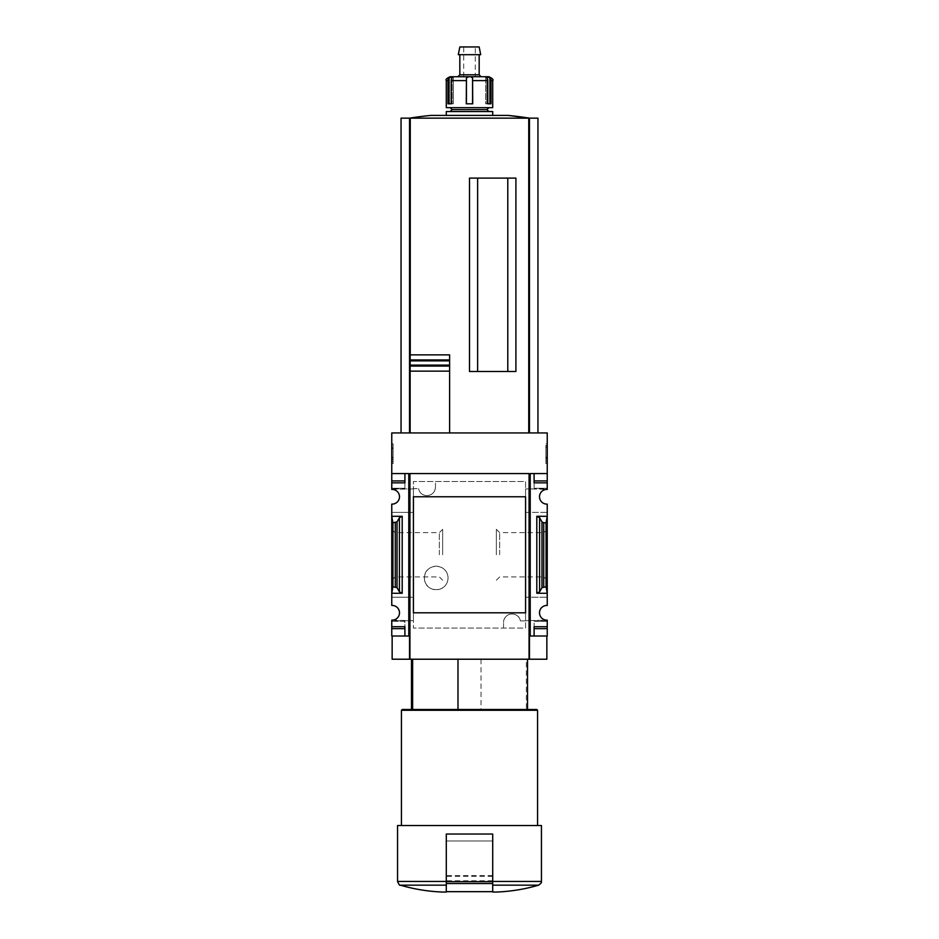 <?xml version="1.0" encoding="UTF-8"?>
<svg xmlns="http://www.w3.org/2000/svg" width="939" height="939" viewBox="0 0 939 939"><rect width="100%" height="100%" fill="white"/><g stroke="black" fill="none" stroke-linecap="round" stroke-linejoin="round"><path stroke-width="0.7" stroke-dasharray="4.7 3.52" d="M520.417 620.925L525.582 620.925L525.582 481.496L413.418 481.496L413.418 488.644L418.583 488.644L413.418 488.644L413.418 628.074L525.582 628.074L525.582 620.925L520.417 620.925A8.51 8.51 0 0 0 503.539 622.463C504.337 611.535 518.786 611.359 520.417 620.925M503.539 628.074L503.539 622.463L503.539 628.074L413.418 628.074L413.418 481.496L525.582 481.496L525.582 628.074L503.539 628.074M435.461 487.095C434.663 498.034 420.214 498.21 418.583 488.644A8.51 8.51 0 0 0 435.461 487.095L435.461 481.496L435.461 487.095M448.032 577.99C447.539 593.8 424.17 593.072 424.44 578.013C424.146 562.907 447.551 562.144 448.032 577.99A11.796 11.796 0 0 0 436.236 566.194A11.796 11.796 0 0 0 424.44 577.99A11.796 11.796 0 0 0 436.236 589.786A11.796 11.796 0 0 0 448.032 577.99M525.582 512.389L547.237 512.389L547.237 593.272L536.803 593.272L539.585 591.805L541.979 587.685L546.075 586.781L547.237 593.272L547.237 605.455A7.348 7.348 0 0 0 539.502 612.803A7.348 7.348 0 0 0 547.237 620.139L525.582 620.691L547.237 620.691L547.237 636.008L530.218 636.008L530.218 473.561L534.091 473.561L534.091 488.257L534.091 473.561L530.218 473.561L530.218 488.914L525.582 488.914L547.237 488.914L547.237 473.561L530.218 473.561L530.218 636.008L530.218 512.389L547.237 512.389L547.237 504.102A7.348 7.348 0 0 1 539.502 496.766A7.348 7.348 0 0 1 547.237 489.43L530.218 488.914L530.218 512.389L525.582 512.389L525.582 488.914L525.582 496.766L413.418 496.766L413.418 612.803L525.582 612.803L525.582 620.691L525.582 597.216L547.237 597.216L525.582 597.216M392.15 659.213L409.545 659.213L409.545 636.008L409.545 659.213L409.545 636.008L391.763 636.008L391.763 620.691L413.418 620.691L413.418 597.216L413.418 620.691L391.763 620.139A7.348 7.348 0 0 0 399.498 612.803A7.348 7.348 0 0 0 391.763 605.455L391.763 512.389L408.782 512.389L408.782 488.914L391.763 488.914L391.763 432.949L547.237 432.949L547.237 473.561L534.091 473.561L547.237 473.561M408.782 636.008L408.782 473.561L408.782 488.914L413.418 488.914L413.418 512.389L413.418 488.914L391.763 489.43A7.348 7.348 0 0 1 399.498 496.766A7.348 7.348 0 0 1 391.763 504.102L391.763 512.389L413.418 512.389L408.782 512.389L408.782 597.216L391.763 597.216L413.418 597.216L408.782 597.216L408.782 636.008L408.782 473.561L391.763 473.561L404.909 473.561L404.909 488.257L404.909 473.561L408.782 473.561L391.763 473.561M530.218 636.008L529.455 636.008L529.455 659.213L546.85 659.213M409.545 659.213L529.455 659.213L529.455 636.008L546.85 636.008L529.455 636.008L529.455 659.213M547.237 554.785L547.237 529.338L547.237 554.785M391.763 554.785L391.763 529.338L391.763 554.785M547.237 516.297L536.803 516.297L539.585 517.753L541.979 521.884L543.716 522.788L546.075 522.788L547.237 516.297M399.415 591.805L402.197 593.272L391.763 593.272L392.925 586.781L397.021 587.685L399.415 591.805L399.415 517.753L402.197 516.297L391.763 516.297L392.925 522.788L397.021 521.884L399.415 517.753M391.763 463.549L391.763 443.818L391.763 463.549L393.112 463.549L391.763 463.549M391.763 480.909L391.763 482.846L391.763 480.909L404.909 480.909L404.909 488.257L404.909 480.909L391.763 480.909L404.909 480.909L404.909 482.846L391.763 482.846M547.237 443.818L547.237 463.549L547.237 443.818L545.888 443.818L547.237 443.818M547.237 482.846L534.091 482.846L547.237 482.846L547.237 480.909L547.237 488.257L547.237 482.846L534.091 482.846L534.091 480.909L547.237 480.909M391.763 621.313L391.763 628.661L391.763 621.313L404.909 621.313L404.909 636.008L404.909 621.313L391.763 621.313M534.091 636.008L534.091 621.313L534.091 636.008M481.014 659.213L481.014 709.497L411.482 709.497L527.518 709.497L526.368 709.497L526.368 659.213L527.518 659.213L411.482 659.213L526.368 659.213M541.439 881.439L492.705 881.439L492.705 892.05L492.705 834.032L446.295 834.032L492.705 834.032L446.295 834.032L446.295 891.663M529.068 473.561L409.932 473.561L409.932 659.213M547.237 628.661L534.091 628.661L547.237 628.661L534.091 628.661L534.091 626.724L547.237 626.724M391.763 628.661L404.909 628.661L391.763 628.661L404.909 628.661L404.909 626.724L391.763 626.724M507.788 371.492L469.5 371.492L515.91 371.492L507.788 371.492L507.788 178.105L469.5 178.105L515.91 178.105L507.788 178.105L507.788 371.492L507.788 178.105L515.91 178.105L515.91 371.492L477.622 371.492L477.622 178.105L477.622 371.492L477.622 178.105L507.788 178.105M410.132 354.86L449.617 354.86M449.617 432.949L537.953 432.949L449.617 432.949L449.617 371.14M449.617 365.118L449.617 360.881M410.132 432.949L410.132 371.14M410.132 366.069L410.132 359.93M401.047 118.15L409.545 118.15L409.545 432.949L409.545 118.15L537.953 118.15M477.622 371.492L469.5 371.492L469.5 178.105L477.622 178.105M529.455 432.949L529.455 118.15L409.51 118.15L529.49 118.15L529.455 432.949L529.455 118.15M409.545 432.949L409.545 118.15M430.872 115.403L508.128 115.403M541.439 825.522L397.561 825.522M492.705 881.439L492.705 834.032L492.705 881.651L446.295 881.651M401.423 825.522L537.577 825.522L401.423 825.522M537.577 710.271L401.423 710.271M536.803 709.497L402.197 709.497M481.014 709.497L526.368 709.497M543.927 554.785L543.927 532.648L543.927 554.785M499.665 554.785L499.665 532.648L499.665 554.785M496.355 554.785L496.355 529.338L496.355 554.785M442.645 554.785L442.645 529.338L442.645 554.785M439.335 554.785L439.335 532.648L439.335 554.785M395.073 554.785L395.073 532.648L395.073 554.785M545.888 463.549L547.237 463.549L545.888 463.549L545.888 443.818L545.888 463.549M545.888 458.009L545.888 445.943L545.888 461.143L547.237 461.143L547.237 447.41L547.237 461.143L545.888 461.143L545.888 458.009L547.237 458.009M545.888 447.41L547.237 447.41L547.237 445.943L547.237 447.41L545.888 447.41M545.888 445.943L547.237 445.943L545.888 445.943M545.888 458.936L547.237 458.936M545.888 457.845L547.237 457.845M545.888 457.023L547.237 457.023M393.112 463.549L393.112 443.818L391.763 443.818L393.112 443.818L393.112 463.549M391.763 447.88L393.112 447.88L391.763 447.88L391.763 445.943L393.112 445.943L391.763 445.943L391.763 447.88L393.112 447.88L393.112 445.943L393.112 459.488L393.112 457.551L391.763 457.551L393.112 457.551L393.112 461.413L391.763 461.413L391.763 447.88L391.763 459.488L393.112 459.488L391.763 459.488L391.763 457.551L391.763 461.413L393.112 461.413L393.112 448.49L391.763 448.49M393.112 447.88L393.112 448.49M547.237 621.313L534.091 621.313L547.237 621.313M547.237 488.257L534.091 488.257L547.237 488.257M404.909 488.257L391.763 488.257L404.909 488.257M392.925 586.781L392.925 522.788M546.075 586.781L546.075 522.788M492.705 891.663L492.705 881.651M492.705 881.568L492.705 840.992L446.295 840.992L446.295 881.568L446.295 840.992L492.705 840.992L492.705 881.568L446.295 881.568L492.705 881.568M492.705 107.668L446.295 107.668M447.985 103.806L447.985 80.601A3.873 3.592 90 0 1 449.088 77.808L449.088 103.806L447.985 103.806L453.337 103.806L447.985 103.806M451.213 103.806L452.152 103.806L451.213 103.806L451.213 80.601A3.873 3.052 -90 0 1 452.152 77.808L453.337 76.74L453.337 103.806L452.152 103.806L453.337 103.806L453.337 76.74M488.843 76.728L486.731 76.728L489.912 77.808A3.873 3.592 -90 0 1 491.015 80.601L491.015 103.806L485.663 103.806L485.709 76.728L470.521 76.728L472.563 77.808L472.728 103.806L466.272 103.806L466.437 77.808L466.272 103.806L472.563 103.806L466.437 103.806M487.787 103.806L487.787 80.601A3.873 3.052 90 0 0 486.848 77.808L486.848 103.806L487.787 103.806L485.663 103.806L486.848 103.806L486.848 77.808L485.709 76.728M450.157 76.728L452.269 76.728L449.088 77.808M481.108 76.728L453.291 76.728M470.521 76.728L466.437 77.808M492.705 115.403L446.295 115.403L492.705 115.403M492.705 111.541L446.295 111.541M488.843 111.541L450.157 111.541L488.843 111.541M486.907 109.605L452.093 109.605M488.843 107.668L450.157 107.668L488.843 107.668M479.172 74.803L459.828 74.803M479.172 54.685L459.828 54.685L479.172 54.685M480.698 54.685L458.302 54.685M479.172 46.95L459.828 46.95M475.298 46.95L463.702 46.95L475.298 46.95L475.298 76.728L463.702 76.728L475.298 76.728M485.663 76.74L485.663 103.806L489.912 103.806L489.912 77.808M536.803 593.272L536.803 516.297M402.197 593.272L402.197 516.297M538.657 885.16L492.705 885.16M410.249 432.949L410.249 118.15M528.751 432.949L528.751 118.15M446.295 885.16L400.343 885.16M446.295 881.439L397.561 881.439M393.112 457.962L391.763 457.962M393.112 457.152L391.763 457.152M395.284 586.781L395.284 522.788M397.021 587.685L397.021 521.884M539.585 591.805L539.585 517.753M541.979 587.685L541.979 521.884M543.716 586.781L543.716 522.788M492.705 883.54L446.295 883.54M492.705 880.794L446.295 880.794M492.705 876.345L446.295 876.345M492.705 875.606L446.295 875.606M492.705 80.601L491.015 80.601M447.985 80.601L446.295 80.601M466.272 80.601L451.213 80.601M487.787 80.601L472.728 80.601M452.152 77.808L452.152 103.806L452.152 77.808M472.563 77.808L472.563 103.806M496.355 580.232L499.665 576.922L543.927 576.922L547.237 580.232M496.355 529.338L499.665 532.648L543.927 532.648L547.237 529.338M391.763 580.232L395.073 576.922L439.335 576.922L442.645 580.232M391.763 529.338L395.073 532.648L439.335 532.648L442.645 529.338M463.702 76.728L463.702 46.95"/><path stroke-width="1.41" d="M525.582 597.216L525.582 612.803L413.418 612.803L413.418 496.766L525.582 496.766L525.582 512.389M391.763 480.909L391.763 482.846L404.909 482.846L404.909 473.561L404.909 480.909L391.763 480.909L391.763 432.949L547.237 432.949L547.237 489.43A7.348 7.348 0 0 0 539.502 496.766A7.348 7.348 0 0 0 547.237 504.102L547.237 516.297L536.803 516.297L539.585 517.753L541.979 521.884L543.716 522.788L546.075 522.788L547.237 516.297L547.237 605.455A7.348 7.348 0 0 0 539.502 612.803A7.348 7.348 0 0 0 547.237 620.139L547.237 636.008L534.091 636.008L534.091 628.661L547.237 628.661M391.763 482.846L391.763 489.43A7.348 7.348 0 0 1 399.498 496.766A7.348 7.348 0 0 1 391.763 504.102L391.763 593.272L402.197 593.272L399.415 591.805L397.021 587.685L392.925 586.781L391.763 593.272L391.763 605.455A7.348 7.348 0 0 1 399.498 612.803A7.348 7.348 0 0 1 391.763 620.139L391.763 636.008L408.782 636.008L408.782 473.561L391.763 473.561M412.632 709.497L412.632 659.213M492.705 892.05L496.578 892.05L492.705 892.05L492.705 891.322M547.237 473.561L530.218 473.561L530.218 636.008L529.455 636.008L529.455 659.213L529.068 473.561L529.068 659.213L392.15 659.213L392.15 636.008M409.545 659.213L409.545 636.008L408.782 636.008M530.218 636.008L534.091 636.008L534.091 626.724L547.237 626.724M539.585 591.805L536.803 593.272L547.237 593.272L546.075 586.781L541.979 587.685L539.585 591.805L539.585 517.753M547.237 480.909L534.091 480.909L534.091 473.561L534.091 482.846L547.237 482.846M402.197 516.297L391.763 516.297L392.925 522.788L397.021 521.884L399.415 517.753L402.197 516.297L402.197 593.272M391.763 626.724L404.909 626.724L404.909 636.008L404.909 628.661L391.763 628.661M529.068 473.561L409.932 473.561L409.932 659.213M525.582 496.766L525.582 612.803L525.582 496.766M507.788 371.492L507.788 178.105M477.622 371.492L477.622 178.105M410.132 432.949L410.132 354.86L449.617 354.86L449.617 360.881L449.617 354.86M410.132 365.118L449.617 365.118L449.617 371.14L449.617 360.881L410.132 360.881M449.617 432.949L449.617 371.14L410.132 371.14L410.132 366.069L449.617 366.069M449.617 359.93L410.132 359.93L410.132 354.86M546.85 636.008L546.85 659.213L529.455 659.213M409.545 432.949L409.545 118.15L401.047 118.15L401.047 432.949M537.953 432.949L537.953 118.15L409.545 118.15A386.774 386.774 0 0 1 430.872 115.403L508.128 115.403L529.49 118.15A386.774 386.774 0 0 0 508.128 115.403M529.455 432.949L529.455 118.15M515.91 371.492L515.91 178.105L469.5 178.105L469.5 371.492L515.91 371.492M446.295 891.322L446.295 892.05L442.422 892.05L446.295 892.05L446.295 834.032L492.705 834.032L492.705 891.663L446.295 891.663M446.295 885.16L400.343 885.16C399.873 885.876 398.946 884.644 397.561 881.439L397.561 825.522L541.439 825.522L541.439 881.439C540.782 882.108 543.106 881.862 538.657 885.16C524.913 889.174 510.886 891.475 496.578 892.05M401.423 825.522L401.423 710.271L537.577 710.271L537.577 825.522M401.423 710.271L402.197 709.497L536.803 709.497L537.577 710.271M457.986 709.497L457.986 659.213M392.925 586.781L392.925 522.788M546.075 586.781L546.075 522.788M447.985 80.601A3.873 3.592 90 0 1 449.088 77.808L452.269 76.728L453.291 76.728L452.152 77.808A3.873 3.052 -90 0 0 451.213 80.601L451.213 103.806L447.985 103.806L447.985 80.601L446.295 80.601L446.295 107.668L492.705 107.668L492.705 80.601C493.691 79.662 492.4 78.371 488.843 76.728L486.731 76.728L489.912 77.808L489.912 103.806L487.787 103.806L491.015 103.806L491.015 80.601A3.873 3.592 -90 0 0 489.912 77.808M487.787 103.806L487.787 80.601A3.873 3.052 90 0 0 486.848 77.808L485.709 76.728L486.731 76.728L485.663 76.74M453.337 76.74L468.479 76.728L466.437 77.808L466.272 103.806L472.728 103.806L472.563 77.808L472.563 103.806M446.295 80.601C445.391 79.58 446.682 78.289 450.157 76.728L453.291 76.728M457.892 76.728L459.828 74.803L479.172 74.803L481.108 76.728L468.479 76.728L485.709 76.728M470.521 76.728L472.563 77.808M446.295 115.403L446.295 111.541L492.705 111.541L492.705 115.403M450.157 111.541L452.093 109.605L486.907 109.605L488.843 111.541M486.907 109.605L488.843 107.668M479.172 74.803L479.172 54.685M458.302 54.685L480.698 54.685L479.172 46.95L459.828 46.95L458.302 54.685M451.213 103.806L449.088 103.806L449.088 77.808M492.705 885.16L538.657 885.16M492.705 881.439L541.439 881.439M528.751 432.949L528.751 118.15M410.249 354.86L410.249 118.15M397.561 881.439L446.295 881.439M536.803 593.272L536.803 516.297M395.284 586.781L395.284 522.788M397.021 587.685L397.021 521.884M399.415 591.805L399.415 517.753M541.979 587.685L541.979 521.884M543.716 586.781L543.716 522.788M492.705 881.651L446.295 881.651M492.705 883.54L446.295 883.54M491.015 80.601L492.705 80.601M472.728 80.601L487.787 80.601M451.213 80.601L466.272 80.601M466.437 77.808L466.437 103.806M411.482 709.497L411.482 659.213M400.343 885.16C414.087 889.174 428.114 891.475 442.422 892.05M527.518 709.497L527.518 659.213M452.093 109.605L450.157 107.668M459.828 74.803L459.828 54.685"/></g></svg>
